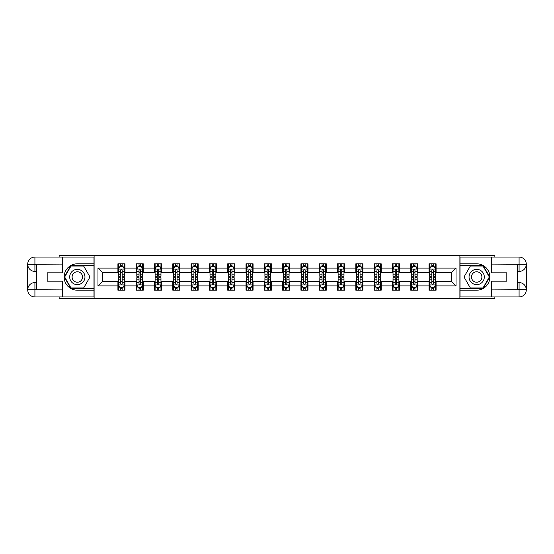 <?xml version="1.0" encoding="UTF-8"?>
<svg xmlns="http://www.w3.org/2000/svg" width="554" height="554" viewBox="0 0 554 554"><rect width="100%" height="100%" fill="white"/><g stroke="black" fill="none" stroke-linecap="round" stroke-linejoin="round"><path stroke-width="0.83" d="M59.14 296.944L59.14 298.703L494.861 298.703L494.861 296.944M494.861 257.056L494.861 255.297L459.896 255.297L459.896 298.703M459.896 255.297L59.14 255.297L59.14 257.056M94.104 298.703L94.104 255.297M436.081 268.081L436.081 263.801L429.045 263.801L429.045 268.081L417.778 268.081L417.778 263.801L410.743 263.801L410.743 268.081L399.482 268.081L399.482 263.801L392.44 263.801L392.44 268.081L381.18 268.081L381.18 263.801L374.137 263.801L374.137 268.081L362.877 268.081L362.877 263.801L355.834 263.801L355.834 268.081L344.574 268.081L344.574 263.801L337.538 263.801L337.538 268.081L326.271 268.081L326.271 263.801L319.236 263.801L319.236 268.081L307.969 268.081L307.969 263.801L300.933 263.801L300.933 268.081L289.673 268.081L289.673 263.801L282.63 263.801L282.63 268.081L271.37 268.081L271.37 263.801L264.327 263.801L264.327 268.081L253.067 268.081L253.067 263.801L246.031 263.801L246.031 268.081L234.764 268.081L234.764 263.801L227.729 263.801L227.729 268.081L216.462 268.081L216.462 263.801L209.426 263.801L209.426 268.081L198.166 268.081L198.166 263.801L191.123 263.801L191.123 268.081L179.863 268.081L179.863 263.801L172.82 263.801L172.82 268.081L161.56 268.081L161.56 263.801L154.518 263.801L154.518 268.081L143.257 268.081L143.257 263.801L136.222 263.801L136.222 268.081L124.955 268.081L124.955 263.801L117.919 263.801L117.919 268.081L97.975 268.081L97.975 285.919L102.663 281.224L117.919 281.224L117.919 290.199L124.955 290.199L124.955 281.224L136.222 281.224L136.222 290.199L143.257 290.199L143.257 281.224L154.518 281.224L154.518 290.199L161.56 290.199L161.56 281.224L172.82 281.224L172.82 290.199L179.863 290.199L179.863 281.224L191.123 281.224L191.123 290.199L198.166 290.199L198.166 281.224L209.426 281.224L209.426 290.199L216.462 290.199L216.462 281.224L227.729 281.224L227.729 290.199L234.764 290.199L234.764 281.224L246.031 281.224L246.031 290.199L253.067 290.199L253.067 281.224L264.327 281.224L264.327 290.199L271.37 290.199L271.37 281.224L282.63 281.224L282.63 290.199L289.673 290.199L289.673 281.224L300.933 281.224L300.933 290.199L307.969 290.199L307.969 281.224L319.236 281.224L319.236 290.199L326.271 290.199L326.271 281.224L337.538 281.224L337.538 290.199L344.574 290.199L344.574 281.224L355.834 281.224L355.834 290.199L362.877 290.199L362.877 281.224L374.137 281.224L374.137 290.199L381.18 290.199L381.18 281.224L392.44 281.224L392.44 290.199L399.482 290.199L399.482 281.224L410.743 281.224L410.743 290.199L417.778 290.199L417.778 281.224L429.045 281.224L429.045 290.199L436.081 290.199L436.081 281.224L451.337 281.224L451.337 272.776L436.081 272.776L436.081 268.081L456.025 268.081L456.025 285.919L436.081 285.919M429.045 285.919L417.778 285.919M410.743 285.919L399.482 285.919M392.44 285.919L381.18 285.919M374.137 285.919L362.877 285.919M355.834 285.919L344.574 285.919M337.538 285.919L326.271 285.919M319.236 285.919L307.969 285.919M300.933 285.919L289.673 285.919M282.63 285.919L271.37 285.919M264.327 285.919L253.067 285.919M246.031 285.919L234.764 285.919M227.729 285.919L216.462 285.919M209.426 285.919L198.166 285.919M191.123 285.919L179.863 285.919M172.82 285.919L161.56 285.919M154.518 285.919L143.257 285.919M136.222 285.919L124.955 285.919M117.919 285.919L97.975 285.919M429.045 268.081L429.045 272.776L417.778 272.776L417.778 268.081M410.743 268.081L410.743 272.776L399.482 272.776L399.482 268.081M392.44 268.081L392.44 272.776L381.18 272.776L381.18 268.081M374.137 268.081L374.137 272.776L362.877 272.776L362.877 268.081M355.834 268.081L355.834 272.776L344.574 272.776L344.574 268.081M337.538 268.081L337.538 272.776L326.271 272.776L326.271 268.081M319.236 268.081L319.236 272.776L307.969 272.776L307.969 268.081M300.933 268.081L300.933 272.776L289.673 272.776L289.673 268.081M282.63 268.081L282.63 272.776L271.37 272.776L271.37 268.081M264.327 268.081L264.327 272.776L253.067 272.776L253.067 268.081M246.031 268.081L246.031 272.776L234.764 272.776L234.764 268.081M227.729 268.081L227.729 272.776L216.462 272.776L216.462 268.081M209.426 268.081L209.426 272.776L198.166 272.776L198.166 268.081M191.123 268.081L191.123 272.776L179.863 272.776L179.863 268.081M172.82 268.081L172.82 272.776L161.56 272.776L161.56 268.081M154.518 268.081L154.518 272.776L143.257 272.776L143.257 268.081M136.222 268.081L136.222 272.776L124.955 272.776L124.955 268.081M117.919 268.081L117.919 272.776L102.663 272.776L97.975 268.081M102.663 272.776L102.663 281.224M456.025 285.919L451.337 281.224M451.337 272.776L456.025 268.081M117.919 266.737L118.501 266.737M120.73 266.737L122.143 266.737M124.373 266.737L124.955 266.737M117.919 272.658L118.501 272.658M120.73 272.658L122.143 272.658M124.373 272.658L124.955 272.658M117.919 281.342L118.501 281.342M120.73 281.342L122.143 281.342M124.373 281.342L124.955 281.342M117.919 287.263L118.501 287.263M120.73 287.263L122.143 287.263M124.373 287.263L124.955 287.263M136.222 281.342L136.803 281.342M139.033 281.342L140.439 281.342M142.669 281.342L143.257 281.342M136.222 287.263L136.803 287.263M139.033 287.263L140.439 287.263M142.669 287.263L143.257 287.263M136.222 266.737L136.803 266.737M139.033 266.737L140.439 266.737M142.669 266.737L143.257 266.737M136.222 272.658L136.803 272.658M139.033 272.658L140.439 272.658M142.669 272.658L143.257 272.658M154.518 281.342L155.106 281.342M157.336 281.342L158.742 281.342M160.972 281.342L161.56 281.342M154.518 287.263L155.106 287.263M157.336 287.263L158.742 287.263M160.972 287.263L161.56 287.263M154.518 266.737L155.106 266.737M157.336 266.737L158.742 266.737M160.972 266.737L161.56 266.737M154.518 272.658L155.106 272.658M157.336 272.658L158.742 272.658M160.972 272.658L161.56 272.658M172.82 281.342L173.409 281.342M175.639 281.342L177.045 281.342M179.274 281.342L179.863 281.342M172.82 287.263L173.409 287.263M175.639 287.263L177.045 287.263M179.274 287.263L179.863 287.263M172.82 266.737L173.409 266.737M175.639 266.737L177.045 266.737M179.274 266.737L179.863 266.737M172.82 272.658L173.409 272.658M175.639 272.658L177.045 272.658M179.274 272.658L179.863 272.658M191.123 281.342L191.712 281.342M193.942 281.342L195.347 281.342M197.577 281.342L198.166 281.342M191.123 287.263L191.712 287.263M193.942 287.263L195.347 287.263M197.577 287.263L198.166 287.263M191.123 266.737L191.712 266.737M193.942 266.737L195.347 266.737M197.577 266.737L198.166 266.737M191.123 272.658L191.712 272.658M193.942 272.658L195.347 272.658M197.577 272.658L198.166 272.658M209.426 281.342L210.014 281.342M212.237 281.342L213.65 281.342M215.88 281.342L216.462 281.342M209.426 287.263L210.014 287.263M212.237 287.263L213.65 287.263M215.88 287.263L216.462 287.263M209.426 266.737L210.014 266.737M212.237 266.737L213.65 266.737M215.88 266.737L216.462 266.737M209.426 272.658L210.014 272.658M212.237 272.658L213.65 272.658M215.88 272.658L216.462 272.658M227.729 281.342L228.31 281.342M230.54 281.342L231.953 281.342M234.176 281.342L234.764 281.342M227.729 287.263L228.31 287.263M230.54 287.263L231.953 287.263M234.176 287.263L234.764 287.263M227.729 266.737L228.31 266.737M230.54 266.737L231.953 266.737M234.176 266.737L234.764 266.737M227.729 272.658L228.31 272.658M230.54 272.658L231.953 272.658M234.176 272.658L234.764 272.658M246.031 281.342L246.613 281.342M248.843 281.342L250.249 281.342M252.479 281.342L253.067 281.342M246.031 287.263L246.613 287.263M248.843 287.263L250.249 287.263M252.479 287.263L253.067 287.263M246.031 266.737L246.613 266.737M248.843 266.737L250.249 266.737M252.479 266.737L253.067 266.737M246.031 272.658L246.613 272.658M248.843 272.658L250.249 272.658M252.479 272.658L253.067 272.658M264.327 281.342L264.916 281.342M267.146 281.342L268.552 281.342M270.781 281.342L271.37 281.342M264.327 287.263L264.916 287.263M267.146 287.263L268.552 287.263M270.781 287.263L271.37 287.263M264.327 266.737L264.916 266.737M267.146 266.737L268.552 266.737M270.781 266.737L271.37 266.737M264.327 272.658L264.916 272.658M267.146 272.658L268.552 272.658M270.781 272.658L271.37 272.658M282.63 281.342L283.219 281.342M285.448 281.342L286.854 281.342M289.084 281.342L289.673 281.342M282.63 287.263L283.219 287.263M285.448 287.263L286.854 287.263M289.084 287.263L289.673 287.263M282.63 266.737L283.219 266.737M285.448 266.737L286.854 266.737M289.084 266.737L289.673 266.737M282.63 272.658L283.219 272.658M285.448 272.658L286.854 272.658M289.084 272.658L289.673 272.658M300.933 281.342L301.521 281.342M303.751 281.342L305.157 281.342M307.387 281.342L307.969 281.342M300.933 287.263L301.521 287.263M303.751 287.263L305.157 287.263M307.387 287.263L307.969 287.263M300.933 266.737L301.521 266.737M303.751 266.737L305.157 266.737M307.387 266.737L307.969 266.737M300.933 272.658L301.521 272.658M303.751 272.658L305.157 272.658M307.387 272.658L307.969 272.658M319.236 281.342L319.824 281.342M322.047 281.342L323.46 281.342M325.69 281.342L326.271 281.342M319.236 287.263L319.824 287.263M322.047 287.263L323.46 287.263M325.69 287.263L326.271 287.263M319.236 266.737L319.824 266.737M322.047 266.737L323.46 266.737M325.69 266.737L326.271 266.737M319.236 272.658L319.824 272.658M322.047 272.658L323.46 272.658M325.69 272.658L326.271 272.658M337.538 281.342L338.12 281.342M340.35 281.342L341.763 281.342M343.986 281.342L344.574 281.342M337.538 287.263L338.12 287.263M340.35 287.263L341.763 287.263M343.986 287.263L344.574 287.263M337.538 266.737L338.12 266.737M340.35 266.737L341.763 266.737M343.986 266.737L344.574 266.737M337.538 272.658L338.12 272.658M340.35 272.658L341.763 272.658M343.986 272.658L344.574 272.658M355.834 281.342L356.423 281.342M358.653 281.342L360.058 281.342M362.288 281.342L362.877 281.342M355.834 287.263L356.423 287.263M358.653 287.263L360.058 287.263M362.288 287.263L362.877 287.263M355.834 266.737L356.423 266.737M358.653 266.737L360.058 266.737M362.288 266.737L362.877 266.737M355.834 272.658L356.423 272.658M358.653 272.658L360.058 272.658M362.288 272.658L362.877 272.658M374.137 281.342L374.726 281.342M376.955 281.342L378.361 281.342M380.591 281.342L381.18 281.342M374.137 287.263L374.726 287.263M376.955 287.263L378.361 287.263M380.591 287.263L381.18 287.263M374.137 266.737L374.726 266.737M376.955 266.737L378.361 266.737M380.591 266.737L381.18 266.737M374.137 272.658L374.726 272.658M376.955 272.658L378.361 272.658M380.591 272.658L381.18 272.658M392.44 281.342L393.028 281.342M395.258 281.342L396.664 281.342M398.894 281.342L399.482 281.342M392.44 287.263L393.028 287.263M395.258 287.263L396.664 287.263M398.894 287.263L399.482 287.263M392.44 266.737L393.028 266.737M395.258 266.737L396.664 266.737M398.894 266.737L399.482 266.737M392.44 272.658L393.028 272.658M395.258 272.658L396.664 272.658M398.894 272.658L399.482 272.658M410.743 281.342L411.331 281.342M413.561 281.342L414.967 281.342M417.197 281.342L417.778 281.342M410.743 287.263L411.331 287.263M413.561 287.263L414.967 287.263M417.197 287.263L417.778 287.263M410.743 266.737L411.331 266.737M413.561 266.737L414.967 266.737M417.197 266.737L417.778 266.737M410.743 272.658L411.331 272.658M413.561 272.658L414.967 272.658M417.197 272.658L417.778 272.658M429.045 281.342L429.627 281.342M431.857 281.342L433.27 281.342M435.499 281.342L436.081 281.342M429.045 287.263L429.627 287.263M431.857 287.263L433.27 287.263M435.499 287.263L436.081 287.263M429.045 266.737L429.627 266.737M431.857 266.737L433.27 266.737M435.499 266.737L436.081 266.737M429.045 272.658L429.627 272.658M431.857 272.658L433.27 272.658M435.499 272.658L436.081 272.658M122.143 265.324L120.73 265.324M124.373 274.826L122.143 274.826L122.143 276.294L124.373 276.294L124.373 269.14L123.196 266.793L119.678 266.793L118.501 269.14L118.501 276.294L120.73 276.294L120.73 274.826L118.501 274.826M118.501 269.14L118.501 263.801M124.373 269.14L124.373 263.801M120.73 266.793L120.73 263.801M122.143 263.801L122.143 266.793M122.143 274.826L122.143 270.02L121.361 269.32L120.737 269.923L120.73 274.826M120.73 288.676L122.143 288.676M118.501 279.174L120.73 279.174L120.73 277.706L118.501 277.706L118.501 284.86L119.678 287.207L123.196 287.207L124.373 284.86L124.373 277.706L122.143 277.706L122.143 279.174L124.373 279.174M124.373 284.86L124.373 290.199M118.501 284.86L118.501 290.199M122.143 287.207L122.143 290.199M120.73 290.199L120.73 287.207M120.73 279.174L120.73 283.98L121.513 284.68L122.136 284.077L122.143 279.174M81.14 270.394A7.624 7.624 0 0 0 70.718 273.184A7.624 7.624 0 0 0 73.516 283.606A7.624 7.624 0 0 0 83.931 280.816A7.624 7.624 0 0 0 81.14 270.394M79.935 272.478A5.221 5.221 0 0 0 72.803 274.389A5.221 5.221 0 0 0 74.714 281.522A5.221 5.221 0 0 0 81.847 279.611A5.221 5.221 0 0 0 79.935 272.478M83.661 287.969L70.995 287.969L64.659 277L70.995 266.031L83.661 266.031L89.99 277L83.661 287.969M480.484 270.394A7.624 7.624 0 0 0 470.069 273.184A7.624 7.624 0 0 0 472.86 283.606A7.624 7.624 0 0 0 483.282 280.816A7.624 7.624 0 0 0 480.484 270.394M479.286 272.478A5.221 5.221 0 0 0 472.153 274.389A5.221 5.221 0 0 0 474.065 281.522A5.221 5.221 0 0 0 481.197 279.611A5.221 5.221 0 0 0 479.286 272.478M483.005 287.969L470.339 287.969L464.01 277L470.339 266.031L483.005 266.031L489.341 277L483.005 287.969M36.502 271.425L34.916 271.425A7.216 7.216 0 0 1 27.7 264.272A7.216 7.216 0 0 1 34.916 257.056L93.986 257.056L93.986 263.801L77.325 263.801A13.199 13.199 0 0 0 64.126 277A13.199 13.199 0 0 0 77.325 290.199L93.986 290.199L93.986 296.944L34.916 296.944A7.216 7.216 0 0 1 27.7 289.728A7.216 7.216 0 0 1 34.916 282.575L36.502 282.575M93.986 290.199L93.986 263.801M62.311 257.056L62.311 272.838L47.173 272.838L47.173 281.162L62.311 281.162L62.311 296.944M34.916 271.425A7.216 7.216 0 0 1 27.7 264.272L34.916 264.39L34.916 271.425A7.216 7.216 0 0 1 27.7 264.272L27.7 289.728L62.311 289.908M34.916 289.908L34.916 296.944A7.216 7.216 0 0 1 27.7 289.728A7.216 7.216 0 0 1 34.916 282.575L34.916 289.61L36.502 289.61L36.502 264.39L34.916 264.39M93.986 265.678L70.787 265.678L64.25 277L70.787 288.322L93.986 288.322M517.498 282.575L519.084 282.575A7.216 7.216 0 0 1 526.3 289.728A7.216 7.216 0 0 1 519.084 296.944L460.014 296.944L460.014 290.199L476.675 290.199A13.199 13.199 0 0 0 489.875 277A13.199 13.199 0 0 0 476.675 263.801L460.014 263.801L460.014 257.056L519.084 257.056A7.216 7.216 0 0 1 526.3 264.272A7.216 7.216 0 0 1 519.084 271.425L517.498 271.425M460.014 263.801L460.014 290.199M491.689 296.944L491.689 281.162L506.827 281.162L506.827 272.838L491.689 272.838L491.689 257.056M519.084 282.575A7.216 7.216 0 0 1 526.3 289.728L519.084 289.61L519.084 282.575A7.216 7.216 0 0 1 526.3 289.728L526.3 264.272L491.689 264.092M519.084 264.092L519.084 257.056A7.216 7.216 0 0 1 526.3 264.272A7.216 7.216 0 0 1 519.084 271.425L519.084 264.39L517.498 264.39L517.498 289.61L519.084 289.61M460.014 288.322L483.213 288.322L489.75 277L483.213 265.678L460.014 265.678M140.439 265.324L139.033 265.324M142.669 274.826L140.439 274.826L140.439 276.294L142.669 276.294L142.669 269.14L141.499 266.793L137.981 266.793L136.803 269.14L136.803 276.294L139.033 276.294L139.033 274.826L136.803 274.826M136.803 269.14L136.803 263.801M142.669 269.14L142.669 263.801M139.033 266.793L139.033 263.801M140.439 263.801L140.439 266.793M140.439 274.826L140.439 270.02L139.663 269.32L139.04 269.923L139.033 274.826M158.742 265.324L157.336 265.324M160.972 274.826L158.742 274.826L158.742 276.294L160.972 276.294L160.972 269.14L159.801 266.793L156.283 266.793L155.106 269.14L155.106 276.294L157.336 276.294L157.336 274.826L155.106 274.826M155.106 269.14L155.106 263.801M160.972 269.14L160.972 263.801M157.336 266.793L157.336 263.801M158.742 263.801L158.742 266.793M158.742 274.826L158.742 270.02L157.966 269.32L157.343 269.923L157.336 274.826M139.033 288.676L140.439 288.676M136.803 279.174L139.033 279.174L139.033 277.706L136.803 277.706L136.803 284.86L137.981 287.207L141.499 287.207L142.669 284.86L142.669 277.706L140.439 277.706L140.439 279.174L142.669 279.174M142.669 284.86L142.669 290.199M136.803 284.86L136.803 290.199M140.439 287.207L140.439 290.199M139.033 290.199L139.033 287.207M139.033 279.174L139.033 283.98L139.816 284.68L140.439 284.077L140.439 279.174M157.336 288.676L158.742 288.676M155.106 279.174L157.336 279.174L157.336 277.706L155.106 277.706L155.106 284.86L156.283 287.207L159.801 287.207L160.972 284.86L160.972 277.706L158.742 277.706L158.742 279.174L160.972 279.174M160.972 284.86L160.972 290.199M155.106 284.86L155.106 290.199M158.742 287.207L158.742 290.199M157.336 290.199L157.336 287.207M157.336 279.174L157.336 283.98L158.112 284.68L158.735 284.077L158.742 279.174M177.045 265.324L175.639 265.324M179.274 274.826L177.045 274.826L177.045 276.294L179.274 276.294L179.274 269.14L178.104 266.793L174.579 266.793L173.409 269.14L173.409 276.294L175.639 276.294L175.639 274.826L173.409 274.826M173.409 269.14L173.409 263.801M179.274 269.14L179.274 263.801M175.639 266.793L175.639 263.801M177.045 263.801L177.045 266.793M177.045 274.826L177.045 270.02L176.269 269.32L175.646 269.923L175.639 274.826M195.347 265.324L193.942 265.324M197.577 274.826L195.347 274.826L195.347 276.294L197.577 276.294L197.577 269.14L196.4 266.793L192.882 266.793L191.712 269.14L191.712 276.294L193.942 276.294L193.942 274.826L191.712 274.826M191.712 269.14L191.712 263.801M197.577 269.14L197.577 263.801M193.942 266.793L193.942 263.801M195.347 263.801L195.347 266.793M195.347 274.826L195.347 270.02L194.572 269.32L193.948 269.923L193.942 274.826M213.65 265.324L212.237 265.324M215.88 274.826L213.65 274.826L213.65 276.294L215.88 276.294L215.88 269.14L214.703 266.793L211.185 266.793L210.014 269.14L210.014 276.294L212.237 276.294L212.237 274.826L210.014 274.826M210.014 269.14L210.014 263.801M215.88 269.14L215.88 263.801M212.237 266.793L212.237 263.801M213.65 263.801L213.65 266.793M213.65 274.826L213.65 270.02L212.868 269.32L212.244 269.923L212.237 274.826M175.639 288.676L177.045 288.676M173.409 279.174L175.639 279.174L175.639 277.706L173.409 277.706L173.409 284.86L174.579 287.207L178.104 287.207L179.274 284.86L179.274 277.706L177.045 277.706L177.045 279.174L179.274 279.174M179.274 284.86L179.274 290.199M173.409 284.86L173.409 290.199M177.045 287.207L177.045 290.199M175.639 290.199L175.639 287.207M175.639 279.174L175.639 283.98L176.414 284.68L177.038 284.077L177.045 279.174M193.942 288.676L195.347 288.676M191.712 279.174L193.942 279.174L193.942 277.706L191.712 277.706L191.712 284.86L192.882 287.207L196.4 287.207L197.577 284.86L197.577 277.706L195.347 277.706L195.347 279.174L197.577 279.174M197.577 284.86L197.577 290.199M191.712 284.86L191.712 290.199M195.347 287.207L195.347 290.199M193.942 290.199L193.942 287.207M193.942 279.174L193.942 283.98L194.717 284.68L195.34 284.077L195.347 279.174M212.237 288.676L213.65 288.676M210.014 279.174L212.237 279.174L212.237 277.706L210.014 277.706L210.014 284.86L211.185 287.207L214.703 287.207L215.88 284.86L215.88 277.706L213.65 277.706L213.65 279.174L215.88 279.174M215.88 284.86L215.88 290.199M210.014 284.86L210.014 290.199M213.65 287.207L213.65 290.199M212.237 290.199L212.237 287.207M212.237 279.174L212.237 283.98L213.02 284.68L213.643 284.077L213.65 279.174M231.953 265.324L230.54 265.324M234.176 274.826L231.953 274.826L231.953 276.294L234.176 276.294L234.176 269.14L233.005 266.793L229.488 266.793L228.31 269.14L228.31 276.294L230.54 276.294L230.54 274.826L228.31 274.826M228.31 269.14L228.31 263.801M234.176 269.14L234.176 263.801M230.54 266.793L230.54 263.801M231.953 263.801L231.953 266.793M231.953 274.826L231.953 270.02L231.17 269.32L230.547 269.923L230.54 274.826M230.54 288.676L231.953 288.676M228.31 279.174L230.54 279.174L230.54 277.706L228.31 277.706L228.31 284.86L229.488 287.207L233.005 287.207L234.176 284.86L234.176 277.706L231.953 277.706L231.953 279.174L234.176 279.174M234.176 284.86L234.176 290.199M228.31 284.86L228.31 290.199M231.953 287.207L231.953 290.199M230.54 290.199L230.54 287.207M230.54 279.174L230.54 283.98L231.323 284.68L231.946 284.077L231.953 279.174M250.249 265.324L248.843 265.324M252.479 274.826L250.249 274.826L250.249 276.294L252.479 276.294L252.479 269.14L251.308 266.793L247.79 266.793L246.613 269.14L246.613 276.294L248.843 276.294L248.843 274.826L246.613 274.826M246.613 269.14L246.613 263.801M252.479 269.14L252.479 263.801M248.843 266.793L248.843 263.801M250.249 263.801L250.249 266.793M250.249 274.826L250.249 270.02L249.473 269.32L248.85 269.923L248.843 274.826M248.843 288.676L250.249 288.676M246.613 279.174L248.843 279.174L248.843 277.706L246.613 277.706L246.613 284.86L247.79 287.207L251.308 287.207L252.479 284.86L252.479 277.706L250.249 277.706L250.249 279.174L252.479 279.174M252.479 284.86L252.479 290.199M246.613 284.86L246.613 290.199M250.249 287.207L250.249 290.199M248.843 290.199L248.843 287.207M248.843 279.174L248.843 283.98L249.619 284.68L250.242 284.077L250.249 279.174M268.552 265.324L267.146 265.324M270.781 274.826L268.552 274.826L268.552 276.294L270.781 276.294L270.781 269.14L269.611 266.793L266.086 266.793L264.916 269.14L264.916 276.294L267.146 276.294L267.146 274.826L264.916 274.826M264.916 269.14L264.916 263.801M270.781 269.14L270.781 263.801M267.146 266.793L267.146 263.801M268.552 263.801L268.552 266.793M268.552 274.826L268.552 270.02L267.776 269.32L267.153 269.923L267.146 274.826M267.146 288.676L268.552 288.676M264.916 279.174L267.146 279.174L267.146 277.706L264.916 277.706L264.916 284.86L266.086 287.207L269.611 287.207L270.781 284.86L270.781 277.706L268.552 277.706L268.552 279.174L270.781 279.174M270.781 284.86L270.781 290.199M264.916 284.86L264.916 290.199M268.552 287.207L268.552 290.199M267.146 290.199L267.146 287.207M267.146 279.174L267.146 283.98L267.921 284.68L268.545 284.077L268.552 279.174M286.854 265.324L285.448 265.324M289.084 274.826L286.854 274.826L286.854 276.294L289.084 276.294L289.084 269.14L287.914 266.793L284.389 266.793L283.219 269.14L283.219 276.294L285.448 276.294L285.448 274.826L283.219 274.826M283.219 269.14L283.219 263.801M289.084 269.14L289.084 263.801M285.448 266.793L285.448 263.801M286.854 263.801L286.854 266.793M286.854 274.826L286.854 270.02L286.079 269.32L285.455 269.923L285.448 274.826M285.448 288.676L286.854 288.676M283.219 279.174L285.448 279.174L285.448 277.706L283.219 277.706L283.219 284.86L284.389 287.207L287.914 287.207L289.084 284.86L289.084 277.706L286.854 277.706L286.854 279.174L289.084 279.174M289.084 284.86L289.084 290.199M283.219 284.86L283.219 290.199M286.854 287.207L286.854 290.199M285.448 290.199L285.448 287.207M285.448 279.174L285.448 283.98L286.224 284.68L286.847 284.077L286.854 279.174M305.157 265.324L303.751 265.324M307.387 274.826L305.157 274.826L305.157 276.294L307.387 276.294L307.387 269.14L306.21 266.793L302.692 266.793L301.521 269.14L301.521 276.294L303.751 276.294L303.751 274.826L301.521 274.826M301.521 269.14L301.521 263.801M307.387 269.14L307.387 263.801M303.751 266.793L303.751 263.801M305.157 263.801L305.157 266.793M305.157 274.826L305.157 270.02L304.381 269.32L303.758 269.923L303.751 274.826M303.751 288.676L305.157 288.676M301.521 279.174L303.751 279.174L303.751 277.706L301.521 277.706L301.521 284.86L302.692 287.207L306.21 287.207L307.387 284.86L307.387 277.706L305.157 277.706L305.157 279.174L307.387 279.174M307.387 284.86L307.387 290.199M301.521 284.86L301.521 290.199M305.157 287.207L305.157 290.199M303.751 290.199L303.751 287.207M303.751 279.174L303.751 283.98L304.527 284.68L305.15 284.077L305.157 279.174M323.46 265.324L322.047 265.324M325.69 274.826L323.46 274.826L323.46 276.294L325.69 276.294L325.69 269.14L324.512 266.793L320.995 266.793L319.824 269.14L319.824 276.294L322.047 276.294L322.047 274.826L319.824 274.826M319.824 269.14L319.824 263.801M325.69 269.14L325.69 263.801M322.047 266.793L322.047 263.801M323.46 263.801L323.46 266.793M323.46 274.826L323.46 270.02L322.677 269.32L322.054 269.923L322.047 274.826M322.047 288.676L323.46 288.676M319.824 279.174L322.047 279.174L322.047 277.706L319.824 277.706L319.824 284.86L320.995 287.207L324.512 287.207L325.69 284.86L325.69 277.706L323.46 277.706L323.46 279.174L325.69 279.174M325.69 284.86L325.69 290.199M319.824 284.86L319.824 290.199M323.46 287.207L323.46 290.199M322.047 290.199L322.047 287.207M322.047 279.174L322.047 283.98L322.83 284.68L323.453 284.077L323.46 279.174M341.763 265.324L340.35 265.324M343.986 274.826L341.763 274.826L341.763 276.294L343.986 276.294L343.986 269.14L342.815 266.793L339.297 266.793L338.12 269.14L338.12 276.294L340.35 276.294L340.35 274.826L338.12 274.826M338.12 269.14L338.12 263.801M343.986 269.14L343.986 263.801M340.35 266.793L340.35 263.801M341.763 263.801L341.763 266.793M341.763 274.826L341.763 270.02L340.98 269.32L340.357 269.923L340.35 274.826M340.35 288.676L341.763 288.676M338.12 279.174L340.35 279.174L340.35 277.706L338.12 277.706L338.12 284.86L339.297 287.207L342.815 287.207L343.986 284.86L343.986 277.706L341.763 277.706L341.763 279.174L343.986 279.174M343.986 284.86L343.986 290.199M338.12 284.86L338.12 290.199M341.763 287.207L341.763 290.199M340.35 290.199L340.35 287.207M340.35 279.174L340.35 283.98L341.132 284.68L341.756 284.077L341.763 279.174M360.058 265.324L358.653 265.324M362.288 274.826L360.058 274.826L360.058 276.294L362.288 276.294L362.288 269.14L361.118 266.793L357.6 266.793L356.423 269.14L356.423 276.294L358.653 276.294L358.653 274.826L356.423 274.826M356.423 269.14L356.423 263.801M362.288 269.14L362.288 263.801M358.653 266.793L358.653 263.801M360.058 263.801L360.058 266.793M360.058 274.826L360.058 270.02L359.283 269.32L358.66 269.923L358.653 274.826M358.653 288.676L360.058 288.676M356.423 279.174L358.653 279.174L358.653 277.706L356.423 277.706L356.423 284.86L357.6 287.207L361.118 287.207L362.288 284.86L362.288 277.706L360.058 277.706L360.058 279.174L362.288 279.174M362.288 284.86L362.288 290.199M356.423 284.86L356.423 290.199M360.058 287.207L360.058 290.199M358.653 290.199L358.653 287.207M358.653 279.174L358.653 283.98L359.428 284.68L360.052 284.077L360.058 279.174M378.361 265.324L376.955 265.324M380.591 274.826L378.361 274.826L378.361 276.294L380.591 276.294L380.591 269.14L379.421 266.793L375.896 266.793L374.726 269.14L374.726 276.294L376.955 276.294L376.955 274.826L374.726 274.826M374.726 269.14L374.726 263.801M380.591 269.14L380.591 263.801M376.955 266.793L376.955 263.801M378.361 263.801L378.361 266.793M378.361 274.826L378.361 270.02L377.586 269.32L376.962 269.923L376.955 274.826M376.955 288.676L378.361 288.676M374.726 279.174L376.955 279.174L376.955 277.706L374.726 277.706L374.726 284.86L375.896 287.207L379.421 287.207L380.591 284.86L380.591 277.706L378.361 277.706L378.361 279.174L380.591 279.174M380.591 284.86L380.591 290.199M374.726 284.86L374.726 290.199M378.361 287.207L378.361 290.199M376.955 290.199L376.955 287.207M376.955 279.174L376.955 283.98L377.731 284.68L378.354 284.077L378.361 279.174M396.664 265.324L395.258 265.324M398.894 274.826L396.664 274.826L396.664 276.294L398.894 276.294L398.894 269.14L397.717 266.793L394.199 266.793L393.028 269.14L393.028 276.294L395.258 276.294L395.258 274.826L393.028 274.826M393.028 269.14L393.028 263.801M398.894 269.14L398.894 263.801M395.258 266.793L395.258 263.801M396.664 263.801L396.664 266.793M396.664 274.826L396.664 270.02L395.888 269.32L395.265 269.923L395.258 274.826M395.258 288.676L396.664 288.676M393.028 279.174L395.258 279.174L395.258 277.706L393.028 277.706L393.028 284.86L394.199 287.207L397.717 287.207L398.894 284.86L398.894 277.706L396.664 277.706L396.664 279.174L398.894 279.174M398.894 284.86L398.894 290.199M393.028 284.86L393.028 290.199M396.664 287.207L396.664 290.199M395.258 290.199L395.258 287.207M395.258 279.174L395.258 283.98L396.034 284.68L396.657 284.077L396.664 279.174M414.967 265.324L413.561 265.324M417.197 274.826L414.967 274.826L414.967 276.294L417.197 276.294L417.197 269.14L416.019 266.793L412.501 266.793L411.331 269.14L411.331 276.294L413.561 276.294L413.561 274.826L411.331 274.826M411.331 269.14L411.331 263.801M417.197 269.14L417.197 263.801M413.561 266.793L413.561 263.801M414.967 263.801L414.967 266.793M414.967 274.826L414.967 270.02L414.184 269.32L413.561 269.923L413.561 274.826M413.561 288.676L414.967 288.676M411.331 279.174L413.561 279.174L413.561 277.706L411.331 277.706L411.331 284.86L412.501 287.207L416.019 287.207L417.197 284.86L417.197 277.706L414.967 277.706L414.967 279.174L417.197 279.174M417.197 284.86L417.197 290.199M411.331 284.86L411.331 290.199M414.967 287.207L414.967 290.199M413.561 290.199L413.561 287.207M413.561 279.174L413.561 283.98L414.337 284.68L414.96 284.077L414.967 279.174M433.27 265.324L431.857 265.324M435.499 274.826L433.27 274.826L433.27 276.294L435.499 276.294L435.499 269.14L434.322 266.793L430.804 266.793L429.627 269.14L429.627 276.294L431.857 276.294L431.857 274.826L429.627 274.826M429.627 269.14L429.627 263.801M435.499 269.14L435.499 263.801M431.857 266.793L431.857 263.801M433.27 263.801L433.27 266.793M433.27 274.826L433.27 270.02L432.487 269.32L431.864 269.923L431.857 274.826M431.857 288.676L433.27 288.676M429.627 279.174L431.857 279.174L431.857 277.706L429.627 277.706L429.627 284.86L430.804 287.207L434.322 287.207L435.499 284.86L435.499 277.706L433.27 277.706L433.27 279.174L435.499 279.174M435.499 284.86L435.499 290.199M429.627 284.86L429.627 290.199M433.27 287.207L433.27 290.199M431.857 290.199L431.857 287.207M431.857 279.174L431.857 283.98L432.639 284.68L433.263 284.077L433.27 279.174M124.338 269.078L118.535 269.078M118.501 266.931L119.609 266.931M123.265 266.931L124.373 266.931M120.73 271.682L118.501 271.682M124.373 271.682L122.143 271.682M122.143 266.072L120.73 266.072M118.535 284.922L124.338 284.922M124.373 287.069L123.265 287.069M119.609 287.069L118.501 287.069M122.143 282.318L124.373 282.318M118.501 282.318L120.73 282.318M120.73 287.928L122.143 287.928M62.311 264.092L34.75 264.223M27.7 289.728A7.216 7.216 0 0 1 34.916 282.575M27.7 264.272A7.216 7.216 0 0 1 34.916 257.056L34.916 264.092M491.689 289.908L519.25 289.777M526.3 264.272A7.216 7.216 0 0 1 519.084 271.425M526.3 289.728A7.216 7.216 0 0 1 519.084 296.944L519.084 289.908M142.641 269.078L136.838 269.078M136.803 266.931L137.911 266.931M141.568 266.931L142.669 266.931M139.033 271.682L136.803 271.682M142.669 271.682L140.439 271.682M140.439 266.072L139.033 266.072M160.944 269.078L155.134 269.078M155.106 266.931L156.207 266.931M159.871 266.931L160.972 266.931M157.336 271.682L155.106 271.682M160.972 271.682L158.742 271.682M158.742 266.072L157.336 266.072M136.838 284.922L142.641 284.922M142.669 287.069L141.568 287.069M137.911 287.069L136.803 287.069M140.439 282.318L142.669 282.318M136.803 282.318L139.033 282.318M139.033 287.928L140.439 287.928M155.134 284.922L160.944 284.922M160.972 287.069L159.871 287.069M156.207 287.069L155.106 287.069M158.742 282.318L160.972 282.318M155.106 282.318L157.336 282.318M157.336 287.928L158.742 287.928M179.247 269.078L173.437 269.078M173.409 266.931L174.51 266.931M178.173 266.931L179.274 266.931M175.639 271.682L173.409 271.682M179.274 271.682L177.045 271.682M177.045 266.072L175.639 266.072M197.549 269.078L191.739 269.078M191.712 266.931L192.813 266.931M196.476 266.931L197.577 266.931M193.942 271.682L191.712 271.682M197.577 271.682L195.347 271.682M195.347 266.072L193.942 266.072M215.845 269.078L210.042 269.078M210.014 266.931L211.116 266.931M214.772 266.931L215.88 266.931M212.237 271.682L210.014 271.682M215.88 271.682L213.65 271.682M213.65 266.072L212.237 266.072M173.437 284.922L179.247 284.922M179.274 287.069L178.173 287.069M174.51 287.069L173.409 287.069M177.045 282.318L179.274 282.318M173.409 282.318L175.639 282.318M175.639 287.928L177.045 287.928M191.739 284.922L197.549 284.922M197.577 287.069L196.476 287.069M192.813 287.069L191.712 287.069M195.347 282.318L197.577 282.318M191.712 282.318L193.942 282.318M193.942 287.928L195.347 287.928M210.042 284.922L215.845 284.922M215.88 287.069L214.772 287.069M211.116 287.069L210.014 287.069M213.65 282.318L215.88 282.318M210.014 282.318L212.237 282.318M212.237 287.928L213.65 287.928M234.148 269.078L228.345 269.078M228.31 266.931L229.418 266.931M233.075 266.931L234.176 266.931M230.54 271.682L228.31 271.682M234.176 271.682L231.953 271.682M231.953 266.072L230.54 266.072M228.345 284.922L234.148 284.922M234.176 287.069L233.075 287.069M229.418 287.069L228.31 287.069M231.953 282.318L234.176 282.318M228.31 282.318L230.54 282.318M230.54 287.928L231.953 287.928M252.451 269.078L246.641 269.078M246.613 266.931L247.714 266.931M251.377 266.931L252.479 266.931M248.843 271.682L246.613 271.682M252.479 271.682L250.249 271.682M250.249 266.072L248.843 266.072M246.641 284.922L252.451 284.922M252.479 287.069L251.377 287.069M247.714 287.069L246.613 287.069M250.249 282.318L252.479 282.318M246.613 282.318L248.843 282.318M248.843 287.928L250.249 287.928M270.754 269.078L264.944 269.078M264.916 266.931L266.017 266.931M269.68 266.931L270.781 266.931M267.146 271.682L264.916 271.682M270.781 271.682L268.552 271.682M268.552 266.072L267.146 266.072M264.944 284.922L270.754 284.922M270.781 287.069L269.68 287.069M266.017 287.069L264.916 287.069M268.552 282.318L270.781 282.318M264.916 282.318L267.146 282.318M267.146 287.928L268.552 287.928M289.056 269.078L283.246 269.078M283.219 266.931L284.32 266.931M287.983 266.931L289.084 266.931M285.448 271.682L283.219 271.682M289.084 271.682L286.854 271.682M286.854 266.072L285.448 266.072M283.246 284.922L289.056 284.922M289.084 287.069L287.983 287.069M284.32 287.069L283.219 287.069M286.854 282.318L289.084 282.318M283.219 282.318L285.448 282.318M285.448 287.928L286.854 287.928M307.359 269.078L301.549 269.078M301.521 266.931L302.623 266.931M306.286 266.931L307.387 266.931M303.751 271.682L301.521 271.682M307.387 271.682L305.157 271.682M305.157 266.072L303.751 266.072M301.549 284.922L307.359 284.922M307.387 287.069L306.286 287.069M302.623 287.069L301.521 287.069M305.157 282.318L307.387 282.318M301.521 282.318L303.751 282.318M303.751 287.928L305.157 287.928M325.655 269.078L319.852 269.078M319.824 266.931L320.925 266.931M324.582 266.931L325.69 266.931M322.047 271.682L319.824 271.682M325.69 271.682L323.46 271.682M323.46 266.072L322.047 266.072M319.852 284.922L325.655 284.922M325.69 287.069L324.582 287.069M320.925 287.069L319.824 287.069M323.46 282.318L325.69 282.318M319.824 282.318L322.047 282.318M322.047 287.928L323.46 287.928M343.958 269.078L338.155 269.078M338.12 266.931L339.228 266.931M342.884 266.931L343.986 266.931M340.35 271.682L338.12 271.682M343.986 271.682L341.763 271.682M341.763 266.072L340.35 266.072M338.155 284.922L343.958 284.922M343.986 287.069L342.884 287.069M339.228 287.069L338.12 287.069M341.763 282.318L343.986 282.318M338.12 282.318L340.35 282.318M340.35 287.928L341.763 287.928M362.261 269.078L356.451 269.078M356.423 266.931L357.524 266.931M361.187 266.931L362.288 266.931M358.653 271.682L356.423 271.682M362.288 271.682L360.058 271.682M360.058 266.072L358.653 266.072M356.451 284.922L362.261 284.922M362.288 287.069L361.187 287.069M357.524 287.069L356.423 287.069M360.058 282.318L362.288 282.318M356.423 282.318L358.653 282.318M358.653 287.928L360.058 287.928M380.563 269.078L374.753 269.078M374.726 266.931L375.827 266.931M379.49 266.931L380.591 266.931M376.955 271.682L374.726 271.682M380.591 271.682L378.361 271.682M378.361 266.072L376.955 266.072M374.753 284.922L380.563 284.922M380.591 287.069L379.49 287.069M375.827 287.069L374.726 287.069M378.361 282.318L380.591 282.318M374.726 282.318L376.955 282.318M376.955 287.928L378.361 287.928M398.866 269.078L393.056 269.078M393.028 266.931L394.129 266.931M397.793 266.931L398.894 266.931M395.258 271.682L393.028 271.682M398.894 271.682L396.664 271.682M396.664 266.072L395.258 266.072M393.056 284.922L398.866 284.922M398.894 287.069L397.793 287.069M394.129 287.069L393.028 287.069M396.664 282.318L398.894 282.318M393.028 282.318L395.258 282.318M395.258 287.928L396.664 287.928M417.162 269.078L411.359 269.078M411.331 266.931L412.432 266.931M416.089 266.931L417.197 266.931M413.561 271.682L411.331 271.682M417.197 271.682L414.967 271.682M414.967 266.072L413.561 266.072M411.359 284.922L417.162 284.922M417.197 287.069L416.089 287.069M412.432 287.069L411.331 287.069M414.967 282.318L417.197 282.318M411.331 282.318L413.561 282.318M413.561 287.928L414.967 287.928M435.465 269.078L429.662 269.078M429.627 266.931L430.735 266.931M434.391 266.931L435.499 266.931M431.857 271.682L429.627 271.682M435.499 271.682L433.27 271.682M433.27 266.072L431.857 266.072M429.662 284.922L435.465 284.922M435.499 287.069L434.391 287.069M430.735 287.069L429.627 287.069M433.27 282.318L435.499 282.318M429.627 282.318L431.857 282.318M431.857 287.928L433.27 287.928"/></g></svg>

